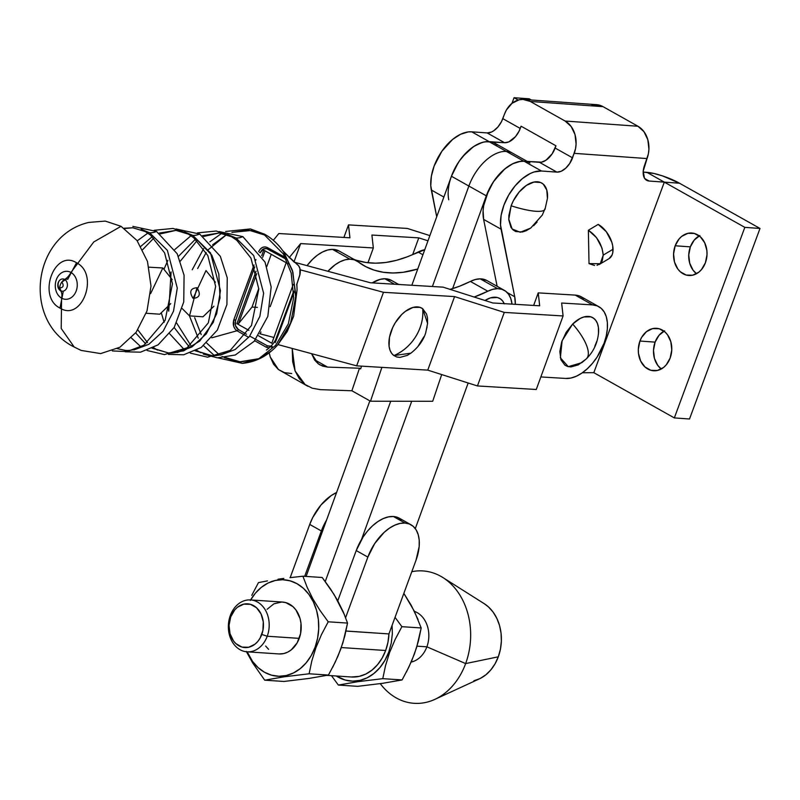 <?xml version="1.0" encoding="UTF-8"?>
<svg xmlns="http://www.w3.org/2000/svg" width="800" height="800" viewBox="0 0 800 800"><rect width="100%" height="100%" fill="white"/><g stroke="black" fill="none" stroke-linecap="round" stroke-linejoin="round"><path stroke-width="1.2" d="M434.88 699.36L479.31 678.9A40.95 32.12 -86.2 0 0 498.3 656.81L465.64 663.58A66.34 52.04 93.8 0 1 434.88 699.36A66.34 52.04 93.8 0 1 380.27 683.65A66.34 52.04 -86.2 0 0 465.64 663.58L426.87 646.82A26 20.4 93.8 0 1 411.17 662.07A26 20.4 -86.2 0 0 426.87 646.82L417.01 646.17L426.87 646.82A26 20.4 -86.2 0 0 414.41 611.38A26 20.4 93.8 0 1 426.87 646.82L465.64 663.58L498.3 656.81A40.95 32.12 -86.2 0 0 484.29 603.73L442.95 577.58A66.34 52.04 93.8 0 1 465.64 663.58A66.34 52.04 -86.2 0 0 460.69 596.42A66.34 52.04 -86.2 0 0 411.8 571.71A66.34 52.04 93.8 0 1 442.95 577.58M418.09 619.6L411.23 605.3L403.84 593.37L414.27 611.1L421.2 627.96L401.88 626.68L395.15 639.44L389.61 652.49L385.5 665.73L382.78 678.66L357.8 681.69L338.35 685.06L331.48 675.68L338.35 685.06L357.8 681.69L382.78 678.66L385.5 665.73L389.61 652.49L388.74 652.14L389.61 652.49L395.15 639.44L401.88 626.68L395.04 617.33L401.88 626.68L421.2 627.96L418.45 640.98L414.36 654.13L408.78 667.27L402.1 679.94L382.64 683.31L357.67 686.34L338.35 685.06L357.67 686.34L382.64 683.31L402.1 679.94L382.78 678.66L402.1 679.94M250.62 599.94A48.32 37.91 93.8 0 1 300.55 585.98A48.32 37.91 93.8 0 1 315.08 647.26L315.95 647.61L321.49 634.56L328.22 621.8L319.98 610.41L312.86 598.87L307.18 587.36L302.89 576.21L322.21 577.49L330.45 588.88L337.57 600.42L343.26 611.92L347.54 623.08L342.94 642.66L338.08 655.86L332.79 667.08M347.54 623.08L344.79 636.1L340.71 649.25L335.12 662.39L328.44 675.06L308.99 678.43L284.01 681.46L264.69 680.18L252.7 662.98L246.27 651.39L252.7 662.98L264.69 680.18L284.15 676.8L309.12 673.78L311.84 660.85L315.95 647.61L321.49 634.56L328.22 621.8L347.54 623.08L328.22 621.8L319.98 610.41L312.86 598.87L307.18 587.36L302.89 576.21L322.21 577.49L334.17 594.63L344.44 614.72M251.74 595.37L258.46 582.61L251.74 595.37M267.48 580.89L258.46 582.61L267.48 580.89M278 579.22L283.83 578.42L278 579.22M289.94 577.66L302.89 576.21L289.94 577.66M247.06 651.82L279.06 653.94A26 20.4 -86.2 0 0 299.24 638.36L267.23 636.24A26 20.4 93.8 0 1 247.06 651.82A26 20.4 93.8 0 1 230.32 615.5L230.69 616.97A21.91 17.19 93.8 0 1 253.62 605.63A21.91 17.19 93.8 0 1 261.79 634.44L267.23 636.24A26 20.4 -86.2 0 0 257.53 602.05A26 20.4 -86.2 0 0 230.32 615.5A26 20.4 93.8 0 1 250.5 599.93A26 20.4 93.8 0 1 267.23 636.24L299.24 638.36A26 20.4 -86.2 0 0 282.5 602.05L250.5 599.93M388.95 633.92L345.99 631.07L388.95 633.92L387.93 642.39L385.66 650.5A44.23 34.69 -86.2 0 0 388.95 633.92L346 631.01L388.95 633.92M341.32 647.56L385.66 650.5L341.32 647.56M326.9 675.37L351.34 676.99A44.23 34.69 -86.2 0 0 385.66 650.5L382.15 658.06L377.57 664.66L372.1 670.04L365.94 673.98L359.33 676.35L351.24 676.99M410.98 524.77L399.36 518.23A38.9 22.59 119.3 0 0 393.4 516.51A38.9 22.59 119.3 0 0 356.23 550.56L367.86 557.09L345.6 617.67L367.86 557.09L374.7 543.57L384.17 532.35L389.44 528.16L394.82 525.15L400.08 523.42L405.02 523.04A38.9 22.59 -60.7 0 1 410.98 524.77A38.9 22.59 -60.7 0 1 416 560.28L388.97 633.86L416 560.28L419.18 546.52L419.22 540.21L418.21 534.61L416.19 529.94L413.24 526.37L409.47 524.04L405.02 523.04L393.4 516.51L405.02 523.04A38.9 22.59 -60.7 0 0 367.86 557.09L356.23 550.56L337.77 600.79L356.23 550.56L363.07 537.04L367.56 531.02L372.54 525.82L377.82 521.63L383.19 518.61L388.45 516.89L393.4 516.51L397.84 517.51L401.61 519.83M326.62 519.96L321.35 530.96L304.68 576.33L321.35 530.96A38.9 22.59 -60.7 0 1 326.61 519.96M336.68 492.49L331.31 495.51L321.06 504.9L312.74 517.51L309.73 524.43L321.35 530.96L309.73 524.43L290.18 577.63L309.73 524.43A38.9 22.59 119.3 0 1 336.57 492.54M421.2 627.96L416.59 647.54L411.74 660.74L406.44 671.96M388.74 652.14A48.32 37.91 93.8 0 1 336.28 675.99L345.18 680.05L352.54 681.15L359.97 680.39L367.19 677.8L373.92 673.49L379.9 667.62L384.9 660.41L388.74 652.14L391.25 643.14L392.35 633.73L392.1 625.32M230.32 615.5A26 20.4 -86.2 0 0 240.03 649.7A26 20.4 -86.2 0 0 267.23 636.24L261.79 634.44A21.91 17.19 93.8 0 1 238.87 645.78A21.91 17.19 93.8 0 1 230.69 616.97L230.32 615.5M230.69 616.97L229.06 625.32L230.03 633.72L233.48 640.91L235.98 643.69L242.05 647.1L248.75 647.25L255.08 644.12L257.79 641.46L260.06 638.19L262.93 630.36L263.27 621.82L261.02 613.87L256.51 607.72L250.44 604.32L243.74 604.16L237.41 607.29L234.7 609.95L230.69 616.97M328.44 675.06L308.99 678.43L284.01 681.46L264.69 680.18L284.15 676.8L309.12 673.78L328.44 675.06L309.12 673.78L311.84 660.85L315.95 647.61L315.08 647.26A48.32 37.91 93.8 0 1 281.56 676.21A48.32 37.91 93.8 0 1 247.18 651.83L252.63 661.52L258.14 667.65L264.52 672.26L271.52 675.17L278.88 676.27L286.31 675.51L293.53 672.92L300.26 668.61L306.24 662.74L311.25 655.53L315.08 647.26L317.59 638.25L318.69 628.85L318.34 619.42L316.54 610.32L313.36 601.89L308.93 594.47L303.43 588.33L297.05 583.72L290.04 580.82L282.68 579.72L275.25 580.48L268.03 583.07L261.3 587.38L255.32 593.25L250.32 600.46M267.08 609.3L273.92 603.82L281.81 602.02L285.77 602.61L292.97 606.65L295.93 609.95L300.02 618.48L300.99 623.38L300.59 633.52L297.18 642.81L291.27 649.85L287.64 652.17L283.76 653.56L279 653.94M268.6 649.34L265.63 646.04M484.2 603.67L488.42 606.87L493.09 612.07L496.84 618.36L499.53 625.5L501.06 633.21L501.36 641.21L500.43 649.18L498.3 656.81L495.05 663.81L490.81 669.92L485.74 674.9L480.04 678.55L473.92 680.75M527.3 161.45L495.09 143.35A39.31 22.83 119.3 0 0 488.92 141.6L506.36 151.4A39.31 22.83 -60.7 0 1 512.53 153.15A39.31 22.83 119.3 0 0 506.36 151.4L523.8 161.2A39.31 22.83 -60.7 0 1 529.97 162.95M468.17 382.99L415.3 528.6L468.17 382.99M451.42 176.27L453.73 170.71L459.32 161.03L466.24 152.7L473.94 146.38L481.79 142.58L485.57 141.74L504.58 142.72L508.88 141.86L515.46 136.66L518.97 131.36L521.08 126.2L555.95 145.79L552.23 153.73L546.02 160.19L541.54 162.17L523.8 161.2L518.78 161.62L513.46 163.41L508.03 166.5L502.71 170.77L493.17 182.15L486.31 195.83L452.62 288.61L486.31 195.83L468.87 186.04L432.39 286.5L468.87 186.04L486.31 195.83A39.31 22.83 -60.7 0 1 523.8 161.2L506.36 151.4A39.31 22.83 119.3 0 0 468.87 186.04L451.43 176.24L411.84 285.26L451.43 176.24L468.87 186.04A39.31 22.83 -60.7 0 1 506.36 151.4L488.92 141.6A39.31 22.83 119.3 0 0 451.43 176.24L458.29 162.56L462.81 156.46L473.15 146.9L478.58 143.81L483.9 142.02L488.92 141.6L493.43 142.57L497.26 144.88M390.72 401.24L325.25 581.53L390.72 401.24M361.49 539.56L411.71 401.26L361.49 539.56M369.86 400.86L306.11 576.42L369.86 400.86M699.23 235.89A21.29 16.72 -85.9 0 0 690.35 246.86A21.29 16.72 -85.9 0 0 696.52 273.72L693.02 270.12L689.68 263.14L688.74 254.97L690.35 246.86L675.18 245.77L690.35 246.86L694.26 240.04L699.88 235.55M705.41 262.75A21.29 16.72 94.1 0 1 688.77 275.5A21.29 16.72 94.1 0 1 675.18 245.77L673.57 253.88L674.5 262.05L677.84 269.03L680.27 271.73L686.16 275.05L692.69 275.2L698.85 272.16L701.49 269.57L705.41 262.75L707.02 254.64L706.87 250.48L704.69 242.76L700.32 236.79L694.42 233.47L687.89 233.32L681.73 236.36L679.09 238.95L675.18 245.77A21.29 16.72 94.1 0 1 691.81 233.02A21.29 16.72 94.1 0 1 705.41 262.75M663.99 331.16A21.29 16.72 -85.9 0 0 655.11 342.13A21.29 16.72 -85.9 0 0 661.28 368.99L657.77 365.39L654.43 358.41L653.5 350.24L655.11 342.13L639.93 341.04L655.11 342.13L659.02 335.31L664.64 330.83M670.16 358.03A21.29 16.72 94.1 0 1 653.52 370.77A21.29 16.72 94.1 0 1 639.93 341.04L638.32 349.15L638.47 353.31L640.65 361.04L645.02 367.01L650.92 370.32L657.45 370.47L663.61 367.43L666.25 364.84L670.16 358.03L671.77 349.92L670.84 341.75L667.5 334.76L665.07 332.06L659.18 328.75L652.65 328.6L646.49 331.64L641.63 337.4L639.93 341.04A21.29 16.72 94.1 0 1 656.57 328.3A21.29 16.72 94.1 0 1 670.16 358.03M530.87 227.95L526.04 230.8L522.32 232L515.68 231.53L513.02 229.86L510.94 227.32L508.83 220.02L508.87 215.55L511.14 205.8A40.95 8.8 20.3 0 0 535.71 211.27C529.13 210.75 520.94 208.93 511.14 205.8L508.78 219.2L512.15 228.99L520.28 232.26L530.74 228.05L542.35 214.99L545.16 208.24C545.26 210.67 542.11 211.68 535.71 211.27A40.95 8.8 20.3 0 0 545.05 209.14L547.46 198.28A27.54 15.99 119.3 0 0 533.91 182.05A27.54 15.99 119.3 0 0 511.14 205.8L513.29 200.9L519.2 191.99L526.46 185.36L533.99 182.04L540.63 182.51L543.29 184.18L546.78 190.04L547.44 198.49M591.98 105.01L599.52 105.19L603.08 106.67L637.95 126.25L643.99 131.72L647.84 139.78L648.92 149.21L648.35 153.99L644.57 165.31A16.38 9.51 -60.7 0 0 646.66 180.32A16.38 9.51 -60.7 0 0 649.14 181.04L644.76 178.58L649.14 181.04L664.31 182.13L593.83 372.68L582.37 372.75L593.82 372.68L664.31 182.13L649.14 181.04L647.27 180.61L644.45 178.11L643.22 171.11L647.06 158.57L574.23 153.34L569.67 163.52L565.68 168.23L561.2 171.25L556.9 172.12L541.47 171.01L534.11 171.97L530.2 173.53L522.35 178.64L514.97 186.04L508.65 195.14L503.91 205.2L501.12 215.4L500.52 224.93L514.72 296.76L515.33 304.33A40.95 23.78 -60.7 0 0 514.72 296.76L501.06 229.19L483.62 219.39L497.14 286.3L483.62 219.39L501.06 229.19A39.31 22.83 -60.7 0 1 511.64 190.42A39.31 22.83 -60.7 0 1 541.47 171.01L524.04 161.21L520.45 161.33L512.76 163.74L504.91 168.85L494.2 180.63L488.61 190.3L483.68 205.6L483.1 210.5L483.62 219.39A39.31 22.83 119.3 0 1 494.2 180.63A39.31 22.83 119.3 0 1 524.04 161.21L541.47 171.01L556.9 172.12L539.46 162.32L524.04 161.21M537.11 222.05L533.58 225.72M594.56 265.48L589.02 263.62L588.37 230.25L598.2 224.39L588.37 230.25L596.5 237.6L602 248.09L603.23 255.1L602.25 260.87L600.96 263L597.04 265.35M646.87 172.33L643.16 172.07L654.01 173.49L662.71 175.97L679.49 183.22L664.32 182.13L646.87 172.33A24.58 5.28 -159.7 0 1 679.49 183.22L664.32 182.13L646.87 172.33M448.75 199.8A39.31 22.83 -60.7 0 1 459.32 161.03A39.31 22.83 -60.7 0 1 489.16 141.62L504.58 142.72L487.14 132.93L491.44 132.06L493.7 130.8L498.02 126.86L501.53 121.56L504.47 114.16L502.81 118.65L520.25 128.45A16.38 9.51 -60.7 0 1 504.58 142.72L487.14 132.93L471.72 131.82L487.14 132.93A16.38 9.51 119.3 0 0 502.81 118.65L520.25 128.45L521.09 126.2L555.95 145.79L555.13 148.04L572.57 157.84A16.38 9.51 -60.7 0 1 556.9 172.12L539.46 162.32A16.38 9.51 119.3 0 0 555.13 148.04L572.57 157.84L575.52 148.76L576.09 143.98L575.01 134.55L571.15 126.49L565.11 121.03L530.25 101.44L522.94 99.41L519.15 99.79L512.04 103.3L506.43 109.95L504.47 114.16A24.58 19.3 94.1 0 1 523.68 99.44A24.58 19.3 94.1 0 1 530.25 101.44L603.08 106.67A24.58 19.3 -85.9 0 0 596.51 104.66L523.68 99.44M436.71 216.76L430.77 185.74L431.37 176.21L434.15 166.01L441.88 151.24L452.59 139.45L460.44 134.34L468.13 131.94L471.72 131.82A39.31 22.83 119.3 0 0 441.88 151.24A39.31 22.83 119.3 0 0 431.31 190L436.71 216.76M507.15 292.51L514.72 296.76L507.15 292.51M443.87 197.06L431.31 190L443.87 197.06M489.16 141.62L471.72 131.82L489.16 141.62M664.32 182.13L744.83 227.36L760 228.45L679.49 183.22L760 228.45L689.51 419L674.34 417.91L593.82 372.68L664.31 182.13L744.83 227.36L674.34 417.91L593.83 372.68L664.32 182.13M744.83 227.36L674.34 417.91L689.51 419L760 228.45L744.83 227.36M531.34 99.99L529.22 98.8L514.05 97.71L518.19 100.04L514.05 97.71L529.22 98.8L531.34 99.99M511.95 103.37L514.05 97.71L511.95 103.37M609.01 258.66L612.06 255.02L612.83 252.35L612.71 245.83L611.82 242.24L606.33 231.74L598.2 224.39A20.48 11.72 -120.8 0 1 613.05 249.25L603.23 255.1L613.05 249.25A20.48 11.72 -120.8 0 1 609 258.67L599.19 264.52M589.02 263.62L588.37 230.25C597.15 236.23 602.11 244.52 603.23 255.1L600.24 263.75L589.02 263.62M530.25 101.44L565.11 121.03L637.95 126.25L603.08 106.67L530.25 101.44M637.95 126.25L565.11 121.03A24.58 19.3 94.1 0 1 574.23 153.34L647.06 158.57A24.58 19.3 -85.9 0 0 637.95 126.25M349.92 259.16L332.48 249.36A36.86 21.4 119.3 0 0 307.03 265.64L312.65 259.24L317.6 255.04L322.69 251.92L327.71 250L332.48 249.36L349.92 259.16A36.86 21.4 -60.7 0 1 356.58 260.82A36.86 21.4 -60.7 0 1 358 261.75L365.71 266.62L374.17 270.13L383.29 272.26L392.98 272.98L403.14 272.28L417.74 269.02A159.71 92.74 -60.7 0 1 364.12 265.76A159.71 92.74 -60.7 0 1 358 261.75L354.26 259.81L349.92 259.16A36.86 21.4 -60.7 0 0 327.92 271.28L335.04 264.84L340.13 261.72L345.15 259.8L349.92 259.16M356.58 260.82L339.14 251.03A36.86 21.4 119.3 0 0 332.48 249.36L339.23 251.07M497.63 288.65A36.86 21.4 -60.7 0 1 504.29 290.32A36.86 21.4 -60.7 0 1 512.02 304.13L510.79 298.57L508.67 294.36L505.69 291.23L501.96 289.31L497.63 288.65L480.19 278.85L497.63 288.65L492.85 289.3L487.82 291.22A159.71 92.74 -60.7 0 1 474.19 297.04L487.82 291.22A36.86 21.4 -60.7 0 1 497.63 288.65M504.29 290.32L486.85 280.52A36.86 21.4 119.3 0 0 480.19 278.85A36.86 21.4 119.3 0 0 470.38 281.43L487.82 291.22L470.38 281.43L459.39 286.28L450.07 289.36A159.71 92.74 119.3 0 0 470.38 281.43L475.41 279.5L480.19 278.85L486.94 280.57M394.54 284.22L384.8 278.75A36.86 21.4 119.3 0 0 372.22 282.88L380.03 279.4L384.8 278.75L394.54 284.22M398.68 284.47L391.46 280.42A36.86 21.4 119.3 0 0 384.8 278.75L391.55 280.47M354.04 259.39A159.71 92.74 119.3 0 0 418.06 252.03A36.86 21.4 119.3 0 1 424.74 249.75L407.07 256.88L396.25 260.38L385.7 262.48L375.54 263.18L365.85 262.46L356.73 260.34M360.65 368.89L359.48 368.23L351.89 390.77L370.49 401.22L381.9 367.37L370.49 401.22L351.89 390.77L320.4 389.65L312.17 388.19L305.03 384.47L295.09 370.94L292.22 348.44L292.66 361.64L295.09 370.94L299.27 378.65L305.03 384.47L312.17 388.19L320.4 389.65L351.89 390.77L359.48 368.23L327.61 367.1L320.07 364.97L318.18 363.72L311.57 353.67L314.65 360.05L318.18 363.72L322.55 366.1L327.61 367.1L359.48 368.23L360.65 368.89L361.57 366.14L360.65 368.89M291.72 373.53L284.55 372.67L278.43 369.53L273.6 364.23L270.25 356.98L269.19 352.83L270.25 356.98L278.43 369.53L307.72 386.21M314.38 359.66L327.61 367.1L314.38 359.66M418.06 252.03L422.92 254.76L418.06 252.03M432.7 401.28L441.7 374.57L432.7 401.28L370.49 401.22L432.7 401.28M504.22 303.66A27.54 15.99 119.3 0 0 485.01 300.49L490.42 297.89L497.35 297.5L500.24 298.75L502.59 300.9L504.31 303.89M112.33 350.93L126.93 351.59L143.91 345.2L165.15 320.28L172.46 283.8L164.62 252.91L150.54 235.16L144 230.68A27.76 16.12 119.3 0 0 145.31 231.57A27.76 16.12 -60.7 0 1 144 230.68M146.22 232.02A27.76 16.12 119.3 0 0 149.63 232.8L167.37 250.36L177.28 288.07L173.52 311.19L163.15 331.22L148.8 344.34L133.92 349.95L148.8 344.34L163.15 331.22L173.52 311.19L177.28 288.07L167.37 250.36L149.63 232.8A27.76 16.12 -60.7 0 1 146.22 232.02M117.35 348.67L125.41 350.4C131.26 350.87 137.43 349.14 143.91 345.2M147.06 350.49L164.45 354.59L187.08 347.8L208.32 322.88L215.63 286.4L207.79 255.51L193.71 237.76L187.17 233.28A27.76 16.12 119.3 0 0 188.48 234.17A27.76 16.12 -60.7 0 1 187.17 233.28L173.07 228.43L154.31 230.28M176.05 228.98L199.69 234.04A27.76 16.12 -60.7 0 1 192.8 235.4L184.36 231.84L192.8 235.4A27.76 16.12 -60.7 0 1 189.39 234.62A27.76 16.12 119.3 0 0 192.8 235.4L211.84 255.17L218.81 274.02L220.04 297.97L213.3 322.31L199.82 340.99L183.64 350.88L168.58 353L151.74 347.97M190.23 353.09L207.62 357.19L230.25 350.4L251.49 325.48L258.8 289L250.96 258.11L236.88 240.36L230.34 235.88A27.76 16.12 119.3 0 0 231.65 236.77A27.76 16.12 -60.7 0 1 230.34 235.88L216.24 231.03L197.48 232.88M232.56 237.22A27.76 16.12 119.3 0 0 235.97 238L253.71 255.56L263.62 293.27L259.86 316.39L249.49 336.42L235.14 349.54L220.26 355.15L235.14 349.54L249.49 336.42L259.86 316.39L263.62 293.27L253.71 255.56L235.97 238A27.76 16.12 -60.7 0 1 232.56 237.22M195.48 350.88L211.75 355.6L194.91 350.57M191 235.73L174.81 249.53M167.88 260.32L164.18 268.81M161.49 313.43L164.14 322.3M169.73 333.84L184.14 349.48M188.96 346.54L174.16 327.5L188.96 346.54M168.14 307.77L168.74 311.18L171.11 271.91L170.1 275.22M178.45 256.36L195.43 239.23L178.45 256.36M202.42 235.7L219.13 232.97L202.42 235.7M227.53 234.44L235.97 238L227.53 234.44M147.83 233.13L137.23 240.84M131.38 337.96L140.97 346.88M145.79 343.94L135.65 332.94L145.79 343.94M140.87 246.33L152.26 236.63L140.87 246.33M159.25 233.1L175.96 230.37L159.25 233.1M124.17 228.24L132.79 227.77L124.17 228.24M141.19 229.24L149.63 232.8L141.19 229.24M598.5 333.13L598.4 327.39L597.48 323.6L595.85 320.5L593.58 318.22L590.76 316.84L583.92 316.96L580.16 318.45L572.67 324.03A40.95 14.74 45.3 0 1 586.77 345.92C584.18 339.14 579.48 331.84 572.67 324.03L562.13 340.65L560.36 357.79L568.27 366.66L581.79 362.7L586.5 358.7A40.95 14.74 45.3 0 1 585.75 359.32C588.83 357.06 589.17 352.6 586.77 345.92A40.95 14.74 45.3 0 1 586.5 358.7C593.56 351.6 597.56 343.01 598.52 332.94A27.54 15.99 119.3 0 0 572.67 324.03L566.18 332.29L561.67 341.98L559.83 351.62L560.94 359.75L564.84 365.12L567.66 366.5L570.92 366.93L578.26 364.89L585.75 359.32M427.58 323.6L427.48 317.89L426.57 314.1L422.68 308.71A27.54 15.99 119.3 0 0 395.28 322.72A27.54 15.99 119.3 0 0 393.9 355.58A40.95 33.26 -54.1 0 0 415.85 336.39C410.27 345.27 402.95 351.67 393.9 355.58L410.87 353.17C421.59 344.79 424.7 336.18 425.78 332.55L427.59 323.41L422.68 308.71C423.52 318.17 421.24 327.4 415.85 336.39A40.95 33.26 -54.1 0 0 422.68 308.71L419.87 307.32L413.03 307.42L405.47 311.29L401.78 314.47L395.28 322.72L392.72 327.47L389.47 337.33L389.09 346.39L390.01 350.19L391.63 353.29L393.9 355.58L396.71 356.97L399.97 357.4L407.31 355.38L411.11 353M583.68 298.48L579.78 296.1L575.18 295.1L592.62 304.9A40.13 23.3 -60.7 0 1 598.87 306.69A40.13 23.3 -60.7 0 1 604.1 343.17L597.07 357.13L592.45 363.35L587.33 368.74L581.89 373.08L576.35 376.22L570.91 378.03L565.8 378.45L540.85 376.94L565.8 378.45A40.13 23.3 -60.7 0 0 604.1 343.17L606.24 335.97L607.33 328.99L607.35 322.49L606.29 316.73L604.19 311.93L601.12 308.27L597.22 305.9L592.62 304.9L575.18 295.1L538.23 292.88L533.65 305.43L538.23 292.88L539.68 305.79L492.81 302.97L443.11 287.15L370.43 282.77L294.3 262.2L370.43 282.77L443.11 287.15L492.81 302.97L539.68 305.79L538.23 292.88L575.18 295.1A40.13 23.3 119.3 0 1 581.43 296.89L598.87 306.69M219.48 354.97L206.72 343.08M254.03 265.02L233.74 319.99L233.68 326.25L234.98 328.92L236.98 330.77L211.78 337.8L236.98 330.77L244.47 335M271.59 345.88L269.45 346.38L267.34 345.79A1.64 0.96 -62.1 0 1 266.18 347.17L254.68 340.73L266.3 347.24L269.08 347.88L266.18 347.17A1.64 0.96 117.9 0 0 267.34 345.79L258.18 340.83M294.05 292.13L278.83 333.54C275.82 340.52 272.17 345.64 267.91 348.9L266.41 350.05M296.85 284.09L299.84 274.77L299.95 268.51L298.65 265.84L283.57 251.83L292.87 272.02L295.8 297.96L290.39 323.86L277.44 345.22L275.2 347.58M271.82 350.67L259.71 358.3M258.84 358.67L240.55 361.94L222.03 356.51M61.19 291.26L59.7 287.94C63.39 287.63 64.11 285.65 61.86 282L66.91 278.83M74.22 347.05C22.07 321.2 32.12 235.51 88.84 222.42L105.26 221.09L121.05 226.31L93.77 241.95L70.95 272.46A14.02 10.99 93.4 0 1 76.22 290.89A14.02 10.99 93.4 0 1 61.58 298.15A11.61 6.74 119.3 0 0 60.53 290.71A11.61 6.74 -60.7 0 1 61.58 298.15A14.02 10.99 93.4 0 1 56.32 279.71A14.02 10.99 93.4 0 1 70.95 272.45A11.61 6.74 -60.7 0 1 64.63 279.45A6.14 4.81 -86.6 0 0 59.31 280.7A6.14 4.81 -86.6 0 0 58.72 288.9A6.14 4.81 -86.6 0 0 60.53 290.71A6.14 4.81 -86.6 0 0 66.94 287.53A6.14 4.81 -86.6 0 0 64.63 279.45A11.61 6.74 119.3 0 0 70.95 272.45L93.77 241.95L121.05 226.31L137.01 240.54L147.49 261.47L151 286.09L147.02 310.89L136.14 332.29L119.91 347.24L100.65 353.59L81.13 350.43L74.22 347.05L61.21 328.47L61.58 298.14L61.21 328.47L74.22 347.05L76.59 348.21M67.69 279.38L76.5 262.77C54.38 248.66 36.84 296.75 59.99 308.07L63.15 292L59.99 308.07C82.11 322.18 99.65 274.08 76.5 262.77L67.69 279.38M132.88 226.38L156.52 231.44A27.76 16.12 -60.7 0 1 149.63 232.8A27.76 16.12 119.3 0 0 156.52 231.44L177.17 253.73L184.08 275.25L183.75 301.96L174.19 327.45L158.04 344.88L140.49 352.18L125.32 351.79M153.54 347.64L156.06 349.2A27.76 16.12 119.3 0 0 152.72 348.07A27.76 16.12 -60.7 0 1 156.06 349.2A27.76 16.12 -60.7 0 1 157.37 350.09M147.54 342.66L137.85 329.9M142.68 249.62L153.83 238.11M146.33 313.27L159.81 314.2L170.75 303.65L159.81 314.2L146.33 313.27M150.59 293.65L162.84 267.97L172.2 279.62L162.84 267.97L149.01 267.19L162.84 267.97L150.59 293.65M196.71 350.24L199.23 351.8A27.76 16.12 119.3 0 0 195.89 350.67A27.76 16.12 -60.7 0 1 199.23 351.8A27.76 16.12 -60.7 0 1 200.54 352.69M190.71 345.26L176.66 323.05M180.4 261.07L197 240.71M219.22 231.58L242.86 236.64A27.76 16.12 -60.7 0 1 235.97 238A27.76 16.12 119.3 0 0 242.86 236.64L265.03 262.09L271.17 286.99L267.83 316.4L254.15 341.33L235.27 355L217.36 357.84L203.35 354.13M213.92 306.25L202.98 316.8L189.5 315.87L196.97 287.72C190.34 288.28 189.04 291.84 193.08 298.39L206.01 270.57L215.37 282.22M225.66 231.46L250.43 228.94L263.27 233.75A13.92 8.08 -60.7 0 1 264.71 234.27A13.92 8.08 119.3 0 0 263.27 233.75L283.37 254L291.19 273.07L293.68 297.66L288.36 323.76L275.6 345.42L258.92 358.63L242.34 363.36L218.04 357.88M224.35 357.73L239.39 361.87L258.82 358.69M296.86 283.68L297.06 289.98L293.63 316.28L287.21 331.55L277.44 345.22L290.82 322.71L295.88 295.45L292.4 270.39L283.57 251.83L294.46 262.33L282.8 250.74M248.73 337.39L237.11 330.84A1.64 0.94 120.7 0 0 238.32 329.48L235.46 325.58L235.5 320.82L254.72 266.92L235.71 320.17L233.89 319.58L254.01 264.96M286.19 259.27L267.65 249.06C264.46 247.71 262 248.95 260.29 252.77L263.41 248.96L266.63 248.63L282.36 257.1M293.73 291.11L275.43 340.31L293.73 291.16M258.5 335.77L271.8 343.24L293.25 284.42L271.8 343.24L258.5 335.77M288.19 263.84L263.74 250.1L261.71 255.67L263.74 250.1L288.19 263.84M256.05 271.19L236.92 323.65L248.91 330.38L236.92 323.65L238.45 323.74L252.02 307.06L258.78 288.52L252.02 307.06L257.39 307.39L252.02 307.06L238.45 323.74L236.92 323.65L256.05 271.19M214.42 355.63L203.61 345.72M198.26 338.21L189.44 315.84M192.22 269.77L203.66 248.62M209.87 241.81L221.79 233.26M266.14 235.5A13.92 8.08 -60.7 0 1 266.15 235.51L251.45 230.45L231.9 232.37L248.85 230.16L266.15 235.51M208.34 249.64L226.74 234.53L212.64 244.79M206.16 252.54L197.66 268.54L206.16 252.54M194.69 317.71L201.21 334.62L194.7 317.71M206.01 270.57L193.08 298.39C199.71 297.83 201.01 294.27 196.97 287.72L189.5 315.87L182.24 308.61M177.09 352.55L191.97 346.94L206.32 333.82L216.69 313.79L220.45 290.67L210.54 252.96L192.8 235.4A27.76 16.12 119.3 0 0 199.69 234.04L220.34 256.33L227.25 277.85L226.92 304.56L217.36 330.05L201.21 347.48L183.66 354.78L168.49 354.39M152.31 348.28L168.58 353C174.43 353.47 180.6 351.74 187.08 347.8M64.63 279.45A6.95 4.03 119.3 0 0 60.28 284.94A6.95 4.03 119.3 0 0 60.53 290.71A6.14 4.81 -86.6 0 0 66.94 287.53A6.14 4.81 -86.6 0 0 64.63 279.45M250.43 228.94L264.71 234.27C271.94 238.38 278.08 244.02 283.13 251.2L283.57 251.83M285.27 257.43L267.34 247.52L264.9 246.88L262.42 247.43L260.24 249.09L258.67 251.64C260.79 247.41 263.68 246.04 267.34 247.52L285.27 257.43M255.94 259.51L255.62 260.44M296.66 263.99C299.97 266.44 301.03 270.03 299.84 274.77L299.78 274.99M267.65 249.06A1.64 0.96 117.9 0 0 267.47 247.59A1.64 0.96 -62.1 0 1 267.65 249.06M297.11 264.29C300.04 266.57 300.95 270.18 299.83 275.11L296.86 284.2M260.29 252.77L259.66 252.43L260.29 252.77M272.36 346.61L271.43 347.22M249.73 336.1L267.34 345.79L270.81 346.19M238.32 329.48A1.64 0.94 -59.3 0 1 237.11 330.84L236.98 330.77C233.67 328.32 232.59 324.73 233.74 319.99L235.71 320.17C234.53 324.27 235.4 327.38 238.32 329.48L246.5 334.26M561.64 303.03L592.62 304.9L561.64 303.03L563.09 315.95L561.64 303.03M594.8 346.3L596.75 341.37M278 344.6L356.66 365.85L427.76 370.13L477.46 385.95L536.27 389.49L563.09 315.95L536.27 389.49L477.46 385.95L504.28 312.41L563.09 315.95L504.28 312.41L477.46 385.95L427.76 370.13L454.58 296.59L504.28 312.41L454.58 296.59L427.76 370.13L356.66 365.85L383.48 292.3L454.58 296.59L383.48 292.3L356.66 365.85L278 344.6M273.9 337.48L259.83 333.77L273.9 337.48M300.33 269.84L383.48 292.3L300.33 269.84M286.2 262.72L270.18 306.66L286.2 262.72M260.95 331.96L260.28 333.8L260.95 331.96M418.24 345.96L423.86 336.81M425.82 331.88L427.1 326.96M265.03 250.83L262.66 257.34L265.03 250.83M256.7 273.68L238.45 323.74L256.7 273.68M266.82 266.49L271.25 254.32L266.82 266.49M278.84 233.52L273.31 240.31L278.84 233.52L349.94 237.8L278.84 233.52M343.91 237.44L348.49 224.89L349.94 237.8L348.49 224.89L343.91 237.44M407.3 228.43L348.49 224.89L407.3 228.43L429.87 235.61L407.3 228.43M412.68 254.57L418.77 237.87L427.99 240.8L418.77 237.87L412.68 254.57M371.9 235.04L418.77 237.87L371.9 235.04L373.35 247.96L367.96 262.74L373.35 247.96L371.9 235.04M293.97 261.95L300.67 243.58L373.35 247.96L300.67 243.58L293.97 261.95M289.16 257.72L300.67 243.58L289.16 257.72M150.54 235.16L145.31 231.57L132.79 227.77L124.58 228.51M193.71 237.76L188.48 234.17L175.96 230.37L160.4 233.89M230.25 350.4C223.77 354.34 217.6 356.07 211.75 355.6L199.23 351.8M236.88 240.36L231.65 236.77L219.13 232.97L203.57 236.49M59.66 280.31C57.79 282.62 57.61 285.67 59.11 289.46M242.34 363.36C255.9 362.06 267.62 356.01 277.47 345.19M156.06 349.2L168.58 353M299.83 275.11L296.59 284.86M275.21 342.64L278.83 333.54"/></g></svg>
